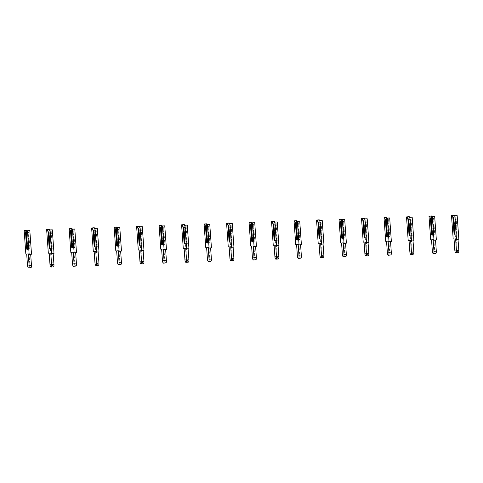 <?xml version="1.0" encoding="UTF-8"?>
<svg xmlns="http://www.w3.org/2000/svg" width="483" height="483" viewBox="0 0 483 483"><rect width="100%" height="100%" fill="white"/><g stroke="black" fill="none" stroke-linecap="round" stroke-linejoin="round"><path stroke-width="0.36" stroke-dasharray="2.42 1.81" d="M27.277 230.717L27.887 232.299L27.652 232.794L26.384 232.921M27.652 232.794L28.817 249.017L27.549 249.137M29.354 249.089L28.195 232.872L26.662 233.017L27.827 249.24L29.91 249.071L28.72 232.414L29.24 230.524M26.366 232.649L26.662 233.017M28.195 232.872L28.72 232.414M27.887 232.299L29.083 248.956L29.91 249.071M31.516 254.221L30.677 254.306M30.9 267.66A2.439 0.797 84.4 0 1 29.849 265.119L29.046 253.871L28.195 253.75L26.499 230.131M30.664 254.1L28.31 254.33M29.046 253.871L26.692 254.1M28.195 253.75L25.84 253.98M49.767 229.926L50.377 231.508L50.147 232.003L48.88 232.13M50.147 232.003L51.307 248.226L50.039 248.347M51.844 248.304L50.685 232.081L49.157 232.232L50.317 248.449L52.405 248.28L51.21 231.623L51.729 229.733M48.855 231.858L49.157 232.232M50.685 232.081L51.21 231.623M50.377 231.508L51.572 248.165L52.405 248.28M54.005 253.43L53.166 253.515M53.39 266.87A2.439 0.797 84.4 0 1 52.345 264.328L51.536 253.08L50.685 252.959L48.994 229.34M53.154 253.309L50.806 253.539M51.536 253.08L49.188 253.309M50.685 252.959L48.336 253.189M72.257 229.135L72.873 230.717L72.637 231.212L71.369 231.339M72.637 231.212L73.796 247.435L72.535 247.556M74.34 247.513L73.175 231.291L71.647 231.442L72.812 247.658L74.895 247.489L73.7 230.838L74.225 228.942M71.351 231.067L71.647 231.442M73.175 231.291L73.7 230.838M72.873 230.717L74.062 247.374L74.895 247.489M76.495 252.639L75.662 252.724M75.879 266.079A2.439 0.797 84.4 0 1 74.835 263.537L74.026 252.289L73.175 252.168L71.484 228.55M75.644 252.518L73.295 252.748M74.026 252.289L71.677 252.518M73.175 252.168L70.826 252.398M94.753 228.344L95.362 229.926L95.127 230.421L93.859 230.548M95.127 230.421L96.292 246.644L95.024 246.765M96.829 246.722L95.664 230.5L94.137 230.651L95.302 246.867L97.385 246.698L96.189 230.047L96.715 228.151M93.841 230.276L94.137 230.651M95.664 230.5L96.189 230.047M95.362 229.926L96.558 246.584L97.385 246.698M98.985 251.848L98.152 251.933M98.369 265.288A2.439 0.797 84.4 0 1 97.325 262.746L96.522 251.498L95.67 251.377L93.974 227.759M98.14 251.728L95.785 251.957M96.522 251.498L94.167 251.728M95.67 251.377L93.316 251.607M117.242 227.553L117.852 229.135L117.617 229.63L116.355 229.757M117.617 229.63L118.782 245.853L117.514 245.974M119.319 245.932L118.16 229.709L116.632 229.86L117.792 246.076L119.881 245.907L118.685 229.256L119.204 227.36M116.331 229.485L116.632 229.86M118.16 229.709L118.685 229.256M117.852 229.135L119.047 245.793L119.881 245.907M121.481 251.057L120.641 251.142M120.865 264.497A2.439 0.797 84.4 0 1 119.814 261.955L119.011 250.707L118.16 250.586L116.469 226.968M120.629 250.937L118.275 251.166M119.011 250.707L116.657 250.937M118.16 250.586L115.811 250.816M139.732 226.762L140.348 228.344L140.112 228.839L138.844 228.966M140.112 228.839L141.271 245.062L140.004 245.189M141.815 245.141L140.65 228.918L139.122 229.069L140.281 245.292L142.37 245.116L141.175 228.465L141.694 226.569M138.826 228.694L139.122 229.069M140.65 228.918L141.175 228.465M140.348 228.344L141.537 245.002L142.37 245.116M143.97 250.266L143.137 250.351M143.354 263.706A2.439 0.797 84.4 0 1 142.31 261.164L141.501 249.916L140.65 249.796L138.959 226.177M143.119 250.146L140.77 250.375M141.501 249.916L139.152 250.146M140.65 249.796L138.301 250.025M162.222 225.972L162.837 227.553L162.602 228.048L161.334 228.175M162.602 228.048L163.767 244.271L162.499 244.398M164.305 244.35L163.139 228.127L161.612 228.278L162.777 244.501L164.86 244.332L163.665 227.674L164.19 225.778M161.316 227.904L161.612 228.278M163.139 228.127L163.665 227.674M162.837 227.553L164.033 244.211L164.86 244.332M166.46 249.482L165.627 249.56M165.844 262.915A2.439 0.797 84.4 0 1 164.8 260.373L163.991 249.125L163.145 249.005L161.449 225.386M165.609 249.355L163.26 249.59M163.991 249.125L161.642 249.355M163.145 249.005L160.791 249.234M184.717 225.181L185.327 226.762L185.092 227.258L183.824 227.384M185.092 227.258L186.257 243.48L184.989 243.607M186.794 243.559L185.635 227.336L184.101 227.487L185.267 243.71L187.35 243.541L186.16 226.883L186.679 224.987M183.806 227.113L184.101 227.487M185.635 227.336L186.16 226.883M185.327 226.762L186.523 243.42L187.35 243.541M188.956 248.691L188.116 248.769M188.34 262.124A2.439 0.797 84.4 0 1 187.289 259.582L186.486 248.334L185.635 248.214L183.938 224.595M188.104 248.564L185.75 248.799M186.486 248.334L184.132 248.564M185.635 248.214L183.28 248.443M207.207 224.39L207.817 225.972L207.587 226.467L206.319 226.593M207.587 226.467L208.747 242.689L207.479 242.816M209.284 242.768L208.125 226.545L206.597 226.696L207.756 242.919L209.845 242.75L208.65 226.092L209.169 224.197M206.301 226.322L206.597 226.696M208.125 226.545L208.65 226.092M207.817 225.972L209.012 242.629L209.845 242.75M211.445 247.9L210.606 247.978M210.829 261.333A2.439 0.797 84.4 0 1 209.785 258.791L208.976 247.544L208.125 247.423L206.434 223.804M210.594 247.779L208.245 248.008M208.976 247.544L206.627 247.773M208.125 247.423L205.776 247.652M229.697 223.599L230.313 225.181L230.077 225.676L228.809 225.803M230.077 225.676L231.236 241.898L229.974 242.025M231.78 241.977L230.614 225.754L229.087 225.905L230.252 242.128L232.335 241.959L231.14 225.301L231.665 223.406M228.791 225.531L229.087 225.905M230.614 225.754L231.14 225.301M230.313 225.181L231.508 241.838L232.335 241.959M233.935 247.109L233.102 247.187M233.319 260.542A2.439 0.797 84.4 0 1 232.275 258.007L231.466 246.753L230.614 246.632L228.924 223.013M233.084 246.988L230.735 247.218M231.466 246.753L229.117 246.982M230.614 246.632L228.266 246.861M252.192 222.808L252.802 224.39L252.567 224.885L251.299 225.012M252.567 224.885L253.732 241.108L252.464 241.234M254.269 241.186L253.104 224.963L251.577 225.114L252.742 241.337L254.825 241.168L253.629 224.51L254.155 222.615M251.281 224.74L251.577 225.114M253.104 224.963L253.629 224.51M252.802 224.39L253.998 241.047L254.825 241.168M256.425 246.318L255.592 246.396M255.809 259.751A2.439 0.797 84.4 0 1 254.764 257.216L253.961 245.962L253.11 245.841L251.414 222.222M255.579 246.197L253.225 246.427M253.961 245.962L251.607 246.191M253.11 245.841L250.755 246.07M274.682 222.017L275.292 223.599L275.056 224.1L273.795 224.221M275.056 224.1L276.222 240.317L274.954 240.443M276.759 240.395L275.6 224.172L274.072 224.323L275.232 240.546L277.32 240.377L276.125 223.72L276.644 221.824M273.77 223.949L274.072 224.323M275.6 224.172L276.125 223.72M275.292 223.599L276.487 240.256L277.32 240.377M278.92 245.527L278.081 245.606M278.305 258.96A2.439 0.797 84.4 0 1 277.254 256.425L276.451 245.171L275.6 245.05L273.909 221.437M278.069 245.406L275.715 245.636M276.451 245.171L274.096 245.406M275.6 245.05L273.251 245.279M297.172 221.226L297.788 222.808L297.552 223.309L296.284 223.43M297.552 223.309L298.711 239.526L297.443 239.653M299.255 239.604L298.089 223.381L296.562 223.532L297.721 239.755L299.81 239.586L298.615 222.929L299.134 221.033M296.266 223.158L296.562 223.532M298.089 223.381L298.615 222.929M297.788 222.808L298.977 239.465L299.81 239.586M301.41 244.736L300.577 244.815M300.794 258.176A2.439 0.797 84.4 0 1 299.75 255.634L298.941 244.38L298.089 244.259L296.399 220.646M300.559 244.615L298.21 244.845M298.941 244.38L296.592 244.615M298.089 244.259L295.741 244.489M319.661 220.435L320.277 222.017L320.042 222.518L318.774 222.639M320.042 222.518L321.207 238.735L319.939 238.862M321.744 238.813L320.579 222.591L319.052 222.741L320.217 238.964L322.3 238.795L321.104 222.138L321.63 220.242M318.756 222.367L319.052 222.741M320.579 222.591L321.104 222.138M320.277 222.017L321.473 238.674L322.3 238.795M323.9 243.945L323.067 244.024M323.284 257.385A2.439 0.797 84.4 0 1 322.239 254.843L321.43 243.595L320.585 243.468L318.889 219.856M323.049 243.824L320.7 244.054M321.43 243.595L319.082 243.824M320.585 243.468L318.231 243.704M342.157 219.644L342.767 221.232L342.532 221.727L341.264 221.848M342.532 221.727L343.697 237.944L342.429 238.071M344.234 238.022L343.075 221.8L341.541 221.951L342.707 238.173L344.79 238.004L343.6 221.347L344.119 219.451M341.246 221.576L341.541 221.951M343.075 221.8L343.6 221.347M342.767 221.232L343.962 237.884L344.79 238.004M346.396 243.154L345.556 243.233M345.78 256.594A2.439 0.797 84.4 0 1 344.729 254.052L343.926 242.804L343.075 242.677L341.378 219.065M345.544 243.034L343.19 243.263M343.926 242.804L341.572 243.034M343.075 242.677L340.72 242.913M364.647 218.853L365.257 220.441L365.027 220.936L363.759 221.057M365.027 220.936L366.186 237.159L364.919 237.28M366.724 237.231L365.565 221.009L364.037 221.16L365.196 237.382L367.285 237.213L366.09 220.556L366.609 218.66M363.741 220.785L364.037 221.16M365.565 221.009L366.09 220.556M365.257 220.441L366.452 237.093L367.285 237.213M368.885 242.363L368.046 242.448M368.269 255.803A2.439 0.797 84.4 0 1 367.225 253.261L366.416 242.013L365.565 241.892L363.874 218.274M368.034 242.243L365.685 242.472M366.416 242.013L364.067 242.243M365.565 241.892L363.216 242.122M387.137 218.062L387.752 219.65L387.517 220.145L386.249 220.266M387.517 220.145L388.676 236.368L387.414 236.489M389.22 236.441L388.054 220.224L386.527 220.369L387.692 236.592L389.775 236.422L388.58 219.765L389.105 217.875M386.231 219.994L386.527 220.369M388.054 220.224L388.58 219.765M387.752 219.65L388.948 236.302L389.775 236.422M391.375 241.572L390.542 241.657M390.759 255.012A2.439 0.797 84.4 0 1 389.715 252.47L388.906 241.222L388.054 241.102L386.364 217.483M390.524 241.452L388.175 241.681M388.906 241.222L386.557 241.452M388.054 241.102L385.706 241.331M409.632 217.272L410.242 218.859L410.007 219.354L408.739 219.475M410.007 219.354L411.172 235.577L409.904 235.698M411.709 235.65L410.544 219.433L409.016 219.578L410.182 235.801L412.265 235.632L411.069 218.974L411.594 217.084M408.721 219.204L409.016 219.578M410.544 219.433L411.069 218.974M410.242 218.859L411.438 235.517L412.265 235.632M413.865 240.782L413.031 240.866M413.249 254.221A2.439 0.797 84.4 0 1 412.204 251.679L411.401 240.431L410.55 240.311L408.853 216.692M413.019 240.661L410.665 240.89M411.401 240.431L409.047 240.661M410.55 240.311L408.195 240.54M432.122 216.481L432.732 218.068L432.496 218.564L431.234 218.684M432.496 218.564L433.662 234.786L432.394 234.907M434.199 234.859L433.04 218.642L431.512 218.787L432.671 235.01L434.76 234.841L433.565 218.183L434.084 216.293M431.21 218.413L431.512 218.787M433.04 218.642L433.565 218.183M432.732 218.068L433.927 234.726L434.76 234.841M436.36 239.991L435.521 240.075M435.744 253.43A2.439 0.797 84.4 0 1 434.694 250.888L433.891 239.64L433.04 239.52L431.349 215.901M435.509 239.87L433.154 240.099M433.891 239.64L431.536 239.87M433.04 239.52L430.691 239.749M454.612 215.696L455.228 217.278L454.992 217.773L453.724 217.893M454.992 217.773L456.151 233.995L454.883 234.116M456.695 234.068L455.529 217.851L454.002 217.996L455.167 234.219L457.25 234.05L456.055 217.392L456.574 215.503M453.706 217.628L454.002 217.996M455.529 217.851L456.055 217.392M455.228 217.278L456.417 233.935L457.25 234.05M458.85 239.2L458.017 239.284M458.234 252.639A2.439 0.797 84.4 0 1 457.19 250.097L456.381 238.85L455.529 238.729L453.839 215.11M457.999 239.079L455.65 239.308M456.381 238.85L454.032 239.079M455.529 238.729L453.181 238.958M29.849 265.119L27.501 265.348M52.345 264.328L49.99 264.557M74.835 263.537L72.48 263.766M97.325 262.746L94.976 262.975M119.814 261.955L117.466 262.184M142.31 261.164L139.955 261.394M164.8 260.373L162.451 260.609M187.289 259.582L184.941 259.818M209.785 258.791L207.43 259.027M232.275 258.007L229.92 258.236M254.764 257.216L252.416 257.445M277.254 256.425L274.905 256.654M299.75 255.634L297.395 255.863M322.239 254.843L319.891 255.072M344.729 254.052L342.381 254.281M367.225 253.261L364.87 253.49M389.715 252.47L387.36 252.7M412.204 251.679L409.856 251.909M434.694 250.888L432.345 251.118M457.19 250.097L454.835 250.327"/><path stroke-width="0.72" d="M27.084 230.216L24.73 230.445L25.539 232.528L26.734 249.186L27.561 249.3L26.366 232.649L26.891 230.753L27.471 230.838L29.161 254.45L28.31 254.33L29.119 265.578A2.439 0.797 84.4 0 1 28.545 267.89A2.439 0.797 84.4 0 1 27.501 265.348L26.692 254.1L25.84 253.98L24.15 230.361L26.499 230.131L27.277 230.717M26.384 232.921L25.539 232.528M26.124 232.945L27.29 249.168L26.734 249.186M24.15 230.361L24.73 230.445M29.161 254.45L31.516 254.221L29.819 230.602L26.891 230.753M30.677 254.306L31.467 265.348A2.439 0.797 84.4 0 1 30.9 267.66L28.545 267.89M29.819 230.602L27.471 230.838M49.574 229.425L47.219 229.654L48.028 231.737L49.224 248.395L50.051 248.51L48.855 231.858L49.381 229.962L49.96 230.047L51.651 253.66L50.806 253.539L51.609 264.793A2.439 0.797 84.4 0 1 51.035 267.099A2.439 0.797 84.4 0 1 49.99 264.557L49.188 253.309L48.336 253.189L46.64 229.57L48.994 229.34L49.767 229.926M48.88 232.13L48.028 231.737M48.614 232.154L49.779 248.377L49.224 248.395M46.64 229.57L47.219 229.654M51.651 253.66L54.005 253.43L52.309 229.811L49.381 229.962M53.166 253.515L53.963 264.557A2.439 0.797 84.4 0 1 53.39 266.87L51.035 267.099M52.309 229.811L49.96 230.047M72.064 228.634L69.715 228.864L70.518 230.946L71.713 247.604L72.547 247.719L71.351 231.067L71.87 229.171L72.45 229.256L74.147 252.869L73.295 252.748L74.098 264.002A2.439 0.797 84.4 0 1 73.531 266.308A2.439 0.797 84.4 0 1 72.48 263.766L71.677 252.518L70.826 252.398L69.135 228.779L71.484 228.55L72.257 229.135M71.369 231.339L70.518 230.946M71.11 231.363L72.269 247.586L71.713 247.604M69.135 228.779L69.715 228.864M74.147 252.869L76.495 252.639L74.805 229.027L71.87 229.171M75.662 252.724L76.453 263.766A2.439 0.797 84.4 0 1 75.879 266.079L73.531 266.308M74.805 229.027L72.45 229.256M94.553 227.843L92.205 228.073L93.014 230.156L94.203 246.813L95.036 246.934L93.841 230.276L94.36 228.381L94.946 228.465L96.636 252.078L95.785 251.957L96.594 263.211A2.439 0.797 84.4 0 1 96.02 265.517A2.439 0.797 84.4 0 1 94.976 262.975L94.167 251.728L93.316 251.607L91.625 227.988L93.974 227.759L94.753 228.344M93.859 230.548L93.014 230.156M93.599 230.572L94.765 246.795L94.203 246.813M91.625 227.988L92.205 228.073M96.636 252.078L98.985 251.848L97.294 228.236L94.36 228.381M98.152 251.933L98.943 262.975A2.439 0.797 84.4 0 1 98.369 265.288L96.02 265.517M97.294 228.236L94.946 228.465M117.049 227.052L114.694 227.282L115.503 229.365L116.699 246.022L117.526 246.143L116.331 229.485L116.856 227.59L117.435 227.674L119.126 251.293L118.275 251.166L119.084 262.42A2.439 0.797 84.4 0 1 118.51 264.726A2.439 0.797 84.4 0 1 117.466 262.184L116.657 250.937L115.811 250.816L114.115 227.197L116.469 226.968L117.242 227.553M116.355 229.757L115.503 229.365M116.089 229.781L117.254 246.004L116.699 246.022M114.115 227.197L114.694 227.282M119.126 251.293L121.481 251.057L119.784 227.445L116.856 227.59M120.641 251.142L121.432 262.191A2.439 0.797 84.4 0 1 120.865 264.497L118.51 264.726M119.784 227.445L117.435 227.674M139.539 226.261L137.19 226.491L137.993 228.574L139.189 245.231L140.016 245.352L138.826 228.694L139.346 226.799L139.925 226.883L141.622 250.502L140.77 250.375L141.573 261.629A2.439 0.797 84.4 0 1 141.006 263.935A2.439 0.797 84.4 0 1 139.955 261.394L139.152 250.146L138.301 250.025L136.604 226.406L138.959 226.177L139.732 226.762M138.844 228.966L137.993 228.574M138.585 228.99L139.744 245.213L139.189 245.231M136.604 226.406L137.19 226.491M141.622 250.502L143.97 250.266L142.28 226.654L139.346 226.799M143.137 250.351L143.928 261.4A2.439 0.797 84.4 0 1 143.354 263.706L141.006 263.935M142.28 226.654L139.925 226.883M162.028 225.47L159.68 225.7L160.483 227.783L161.678 244.44L162.511 244.561L161.316 227.904L161.835 226.008L162.415 226.092L164.111 249.711L163.26 249.59L164.069 260.838A2.439 0.797 84.4 0 1 163.496 263.144A2.439 0.797 84.4 0 1 162.451 260.609L161.642 249.355L160.791 249.234L159.1 225.615L161.449 225.386L162.222 225.972M161.334 228.175L160.483 227.783M161.074 228.199L162.234 244.422L161.678 244.44M159.1 225.615L159.68 225.7M164.111 249.711L166.46 249.482L164.769 225.863L161.835 226.008M165.627 249.56L166.418 260.609A2.439 0.797 84.4 0 1 165.844 262.915L163.496 263.144M164.769 225.863L162.415 226.092M184.524 224.68L182.169 224.909L182.979 226.992L184.174 243.649L185.001 243.77L183.806 227.113L184.331 225.217L184.911 225.301L186.601 248.92L185.75 248.799L186.559 260.047A2.439 0.797 84.4 0 1 185.985 262.354A2.439 0.797 84.4 0 1 184.941 259.818L184.132 248.564L183.28 248.443L181.59 224.824L183.938 224.595L184.717 225.181M183.824 227.384L182.979 226.992M183.564 227.408L184.729 243.631L184.174 243.649M181.59 224.824L182.169 224.909M186.601 248.92L188.956 248.691L187.259 225.072L184.331 225.217M188.116 248.769L188.907 259.818A2.439 0.797 84.4 0 1 188.34 262.124L185.985 262.354M187.259 225.072L184.911 225.301M207.014 223.889L204.665 224.118L205.468 226.201L206.664 242.858L207.491 242.979L206.301 226.322L206.821 224.426L207.4 224.51L209.091 248.129L208.245 248.008L209.048 259.256A2.439 0.797 84.4 0 1 208.475 261.563A2.439 0.797 84.4 0 1 207.43 259.027L206.627 247.773L205.776 247.652L204.08 224.04L206.434 223.804L207.207 224.39M206.319 226.593L205.468 226.201M206.054 226.618L207.219 242.84L206.664 242.858M204.08 224.04L204.665 224.118M209.091 248.129L211.445 247.9L209.749 224.281L206.821 224.426M210.606 247.978L211.403 259.027A2.439 0.797 84.4 0 1 210.829 261.333L208.475 261.563M209.749 224.281L207.4 224.51M229.503 223.098L227.155 223.327L227.958 225.41L229.153 242.068L229.986 242.188L228.791 225.531L229.31 223.635L229.89 223.72L231.586 247.338L230.735 247.218L231.538 258.465A2.439 0.797 84.4 0 1 230.971 260.778A2.439 0.797 84.4 0 1 229.92 258.236L229.117 246.982L228.266 246.861L226.575 223.249L228.924 223.013L229.697 223.599M228.809 225.803L227.958 225.41M228.55 225.827L229.709 242.049L229.153 242.068M226.575 223.249L227.155 223.327M231.586 247.338L233.935 247.109L232.245 223.49L229.31 223.635M233.102 247.187L233.893 258.236A2.439 0.797 84.4 0 1 233.319 260.542L230.971 260.778M232.245 223.49L229.89 223.72M251.993 222.307L249.645 222.536L250.454 224.619L251.643 241.277L252.476 241.397L251.281 224.74L251.8 222.844L252.386 222.929L254.076 246.547L253.225 246.427L254.034 257.674A2.439 0.797 84.4 0 1 253.46 259.987A2.439 0.797 84.4 0 1 252.416 257.445L251.607 246.191L250.755 246.07L249.065 222.458L251.414 222.222L252.192 222.808M251.299 225.012L250.454 224.619M251.039 225.036L252.204 241.259L251.643 241.277M249.065 222.458L249.645 222.536M254.076 246.547L256.425 246.318L254.734 222.699L251.8 222.844M255.592 246.396L256.382 257.445A2.439 0.797 84.4 0 1 255.809 259.751L253.46 259.987M254.734 222.699L252.386 222.929M274.489 221.516L272.134 221.745L272.943 223.834L274.139 240.486L274.966 240.606L273.77 223.949L274.296 222.053L274.875 222.138L276.566 245.756L275.715 245.636L276.524 256.884A2.439 0.797 84.4 0 1 275.95 259.196A2.439 0.797 84.4 0 1 274.905 256.654L274.096 245.406L273.251 245.279L271.555 221.667L273.909 221.437L274.682 222.017M273.795 224.221L272.943 223.834M273.529 224.245L274.694 240.468L274.139 240.486M271.555 221.667L272.134 221.745M276.566 245.756L278.92 245.527L277.224 221.908L274.296 222.053M278.081 245.606L278.872 256.654A2.439 0.797 84.4 0 1 278.305 258.96L275.95 259.196M277.224 221.908L274.875 222.138M296.979 220.725L294.63 220.954L295.433 223.043L296.628 239.695L297.456 239.816L296.266 223.158L296.785 221.262L297.365 221.347L299.062 244.966L298.21 244.845L299.013 256.093A2.439 0.797 84.4 0 1 298.446 258.405A2.439 0.797 84.4 0 1 297.395 255.863L296.592 244.615L295.741 244.489L294.044 220.876L296.399 220.646L297.172 221.226M296.284 223.43L295.433 223.043M296.025 223.454L297.184 239.677L296.628 239.695M294.044 220.876L294.63 220.954M299.062 244.966L301.41 244.736L299.72 221.117L296.785 221.262M300.577 244.815L301.368 255.863A2.439 0.797 84.4 0 1 300.794 258.176L298.446 258.405M299.72 221.117L297.365 221.347M319.468 219.934L317.12 220.17L317.923 222.252L319.118 238.904L319.951 239.025L318.756 222.367L319.275 220.477L319.855 220.556L321.551 244.175L320.7 244.054L321.509 255.302A2.439 0.797 84.4 0 1 320.935 257.614A2.439 0.797 84.4 0 1 319.891 255.072L319.082 243.824L318.231 243.704L316.54 220.085L318.889 219.856L319.661 220.435M318.774 222.639L317.923 222.252M318.514 222.663L319.674 238.886L319.118 238.904M316.54 220.085L317.12 220.17M321.551 244.175L323.9 243.945L322.209 220.326L319.275 220.477M323.067 244.024L323.858 255.072A2.439 0.797 84.4 0 1 323.284 257.385L320.935 257.614M322.209 220.326L319.855 220.556M341.964 219.143L339.609 219.379L340.418 221.462L341.614 238.113L342.441 238.234L341.246 221.576L341.771 219.687L342.35 219.765L344.041 243.384L343.19 243.263L343.999 254.511A2.439 0.797 84.4 0 1 343.425 256.823A2.439 0.797 84.4 0 1 342.381 254.281L341.572 243.034L340.72 242.913L339.03 219.294L341.378 219.065L342.157 219.644M341.264 221.848L340.418 221.462M341.004 221.872L342.169 238.095L341.614 238.113M339.03 219.294L339.609 219.379M344.041 243.384L346.396 243.154L344.699 219.536L341.771 219.687M345.556 243.233L346.347 254.281A2.439 0.797 84.4 0 1 345.78 256.594L343.425 256.823M344.699 219.536L342.35 219.765M364.454 218.352L362.105 218.588L362.908 220.671L364.104 237.328L364.931 237.443L363.741 220.785L364.26 218.896L364.84 218.974L366.531 242.593L365.685 242.472L366.488 253.72A2.439 0.797 84.4 0 1 365.915 256.032A2.439 0.797 84.4 0 1 364.87 253.49L364.067 242.243L363.216 242.122L361.519 218.503L363.874 218.274L364.647 218.853M363.759 221.057L362.908 220.671M363.494 221.087L364.659 237.304L364.104 237.328M361.519 218.503L362.105 218.588M366.531 242.593L368.885 242.363L367.189 218.745L364.26 218.896M368.046 242.448L368.843 253.49A2.439 0.797 84.4 0 1 368.269 255.803L365.915 256.032M367.189 218.745L364.84 218.974M386.943 217.567L384.595 217.797L385.398 219.88L386.593 236.537L387.426 236.652L386.231 219.994L386.75 218.105L387.33 218.183L389.026 241.802L388.175 241.681L388.978 252.929A2.439 0.797 84.4 0 1 388.41 255.241A2.439 0.797 84.4 0 1 387.36 252.7L386.557 241.452L385.706 241.331L384.015 217.712L386.364 217.483L387.137 218.062M386.249 220.266L385.398 219.88M385.989 220.296L387.149 236.513L386.593 236.537M384.015 217.712L384.595 217.797M389.026 241.802L391.375 241.572L389.684 217.954L386.75 218.105M390.542 241.657L391.333 252.7A2.439 0.797 84.4 0 1 390.759 255.012L388.41 255.241M389.684 217.954L387.33 218.183M409.433 216.776L407.084 217.006L407.894 219.089L409.083 235.746L409.916 235.861L408.721 219.204L409.24 217.314L409.825 217.392L411.516 241.011L410.665 240.89L411.474 252.138A2.439 0.797 84.4 0 1 410.9 254.45A2.439 0.797 84.4 0 1 409.856 251.909L409.047 240.661L408.195 240.54L406.505 216.921L408.853 216.692L409.632 217.272M408.739 219.475L407.894 219.089M408.479 219.505L409.644 235.722L409.083 235.746M406.505 216.921L407.084 217.006M411.516 241.011L413.865 240.782L412.174 217.163L409.24 217.314M413.031 240.866L413.822 251.909A2.439 0.797 84.4 0 1 413.249 254.221L410.9 254.45M412.174 217.163L409.825 217.392M431.929 215.986L429.574 216.215L430.383 218.298L431.579 234.955L432.406 235.07L431.21 218.413L431.736 216.523L432.315 216.601L434.006 240.22L433.154 240.099L433.963 251.347A2.439 0.797 84.4 0 1 433.39 253.66A2.439 0.797 84.4 0 1 432.345 251.118L431.536 239.87L430.691 239.749L428.995 216.13L431.349 215.901L432.122 216.481M431.234 218.684L430.383 218.298M430.969 218.714L432.134 234.931L431.579 234.955M428.995 216.13L429.574 216.215M434.006 240.22L436.36 239.991L434.664 216.372L431.736 216.523M435.521 240.075L436.312 251.118A2.439 0.797 84.4 0 1 435.744 253.43L433.39 253.66M434.664 216.372L432.315 216.601M454.418 215.195L452.07 215.424L452.873 217.507L454.068 234.164L454.895 234.279L453.706 217.628L454.225 215.732L454.805 215.816L456.501 239.429L455.65 239.308L456.453 250.556A2.439 0.797 84.4 0 1 455.886 252.869A2.439 0.797 84.4 0 1 454.835 250.327L454.032 239.079L453.181 238.958L451.484 215.34L453.839 215.11L454.612 215.696M453.724 217.893L452.873 217.507M453.465 217.924L454.624 234.146L454.068 234.164M451.484 215.34L452.07 215.424M456.501 239.429L458.85 239.2L457.16 215.581L454.225 215.732M458.017 239.284L458.808 250.327A2.439 0.797 84.4 0 1 458.234 252.639L455.886 252.869M457.16 215.581L454.805 215.816M31.467 265.348L29.119 265.578M53.963 264.557L51.609 264.793M76.453 263.766L74.098 264.002M98.943 262.975L96.594 263.211M121.432 262.191L119.084 262.42M143.928 261.4L141.573 261.629M166.418 260.609L164.069 260.838M188.907 259.818L186.559 260.047M211.403 259.027L209.048 259.256M233.893 258.236L231.538 258.465M256.382 257.445L254.034 257.674M278.872 256.654L276.524 256.884M301.368 255.863L299.013 256.093M323.858 255.072L321.509 255.302M346.347 254.281L343.999 254.511M368.843 253.49L366.488 253.72M391.333 252.7L388.978 252.929M413.822 251.909L411.474 252.138M436.312 251.118L433.963 251.347M458.808 250.327L456.453 250.556"/></g></svg>
